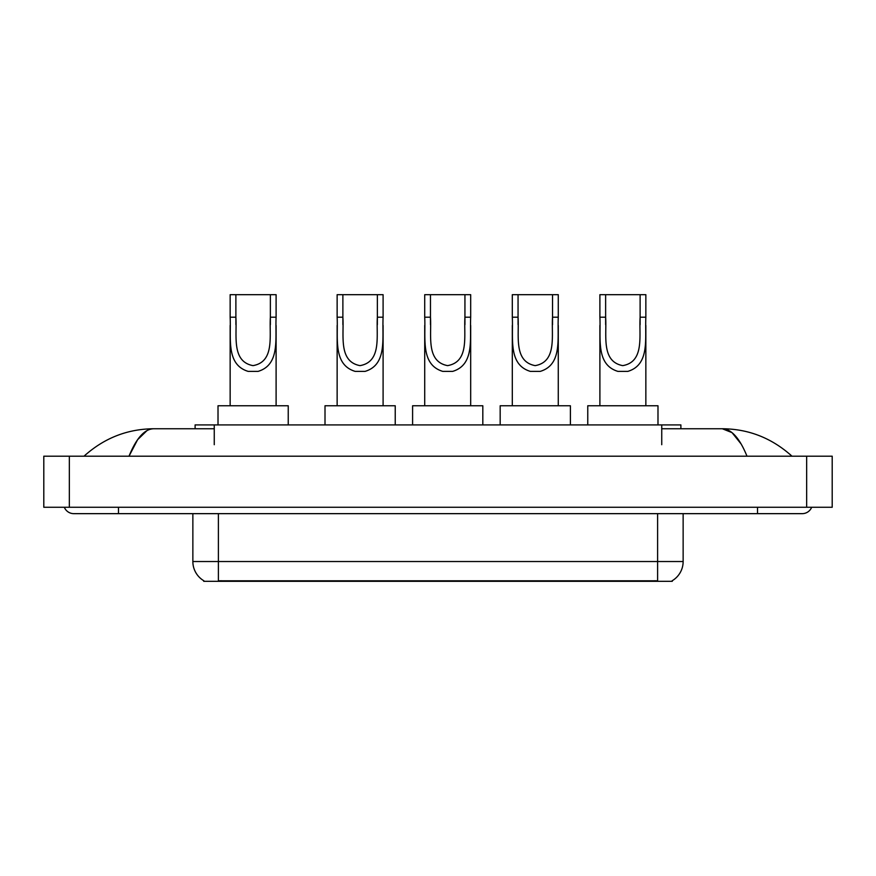 <?xml version="1.0" encoding="UTF-8"?>
<svg xmlns="http://www.w3.org/2000/svg" width="876" height="876" viewBox="0 0 876 876"><rect width="100%" height="100%" fill="white"/><g stroke="black" fill="none" stroke-linecap="round" stroke-linejoin="round"><path stroke-width="1.31" d="M195.107 428.747L195.107 424.915L680.893 424.915L680.893 428.747M672.286 580.689L672.286 581.314L203.714 581.314L203.714 580.689M118.49 507.27L118.49 513.654L802.197 513.654A10.216 10.216 0 0 0 811.669 507.27A10.216 10.216 0 0 1 802.197 513.654A10.216 10.216 0 0 0 811.669 507.27A10.216 10.216 0 0 1 802.197 513.654M64.331 507.27A10.216 10.216 0 0 0 73.803 513.654A10.216 10.216 0 0 1 64.331 507.27A10.216 10.216 0 0 0 73.803 513.654L118.49 513.654M746.987 456.199C739.662 438.164 731.438 429.021 722.306 428.747L661.741 428.747M214.259 428.747L153.694 428.747C144.562 429.021 136.338 438.164 129.013 456.199L137.609 439.686L147.059 430.543M69.335 456.199L832.2 456.199L832.2 507.27L43.8 507.27L43.8 456.199L69.335 456.199L69.335 507.27M832.2 456.199L832.2 507.27M789.813 454.228L791.981 456.199C771.887 438.099 748.662 428.944 722.306 428.747L732.029 432.635L741.14 444.001M86.187 454.228L84.019 456.199C104.014 438.142 127.239 428.988 153.694 428.747M203.9 580.799A22.338 22.338 0 0 1 192.862 561.527L218.398 561.527L218.398 580.799L657.602 580.799L657.602 561.527L683.138 561.527L683.138 513.654M192.862 561.527L192.862 513.654M672.1 580.799A22.338 22.338 0 0 0 683.138 561.527M235.885 294.686L276.104 294.686L276.104 317.211C275.075 338.224 280.43 364.635 258.102 371.38L248.149 371.38C225.811 364.613 231.176 338.169 230.147 317.211L230.147 294.686L235.885 294.686L235.885 324.613M230.147 317.211L235.885 317.211C237.111 335.311 231.198 361.503 253 365.631C275.086 361.777 269.14 335.409 270.366 317.211L270.366 294.686M276.104 317.211L270.366 317.211L270.366 324.7M230.147 325.423L230.147 405.763M276.104 325.478L276.104 405.763M288.237 424.915L288.237 405.763L218.014 405.763L218.014 424.915M342.877 294.686L383.097 294.686L383.097 317.211C382.067 338.224 387.422 364.635 365.095 371.38L355.141 371.38C332.803 364.613 338.169 338.169 337.14 317.211L337.14 294.686L342.877 294.686L342.877 324.613M337.14 317.211L342.877 317.211C344.104 335.311 338.191 361.503 359.992 365.631C382.078 361.777 376.132 335.409 377.359 317.211L377.359 294.686M383.097 317.211L377.359 317.211L377.359 324.7M337.14 325.423L337.14 405.763M383.097 325.478L383.097 405.763M395.229 424.915L395.229 405.763L325.007 405.763L325.007 424.915M430.466 294.686L470.686 294.686L470.686 317.211C469.645 338.224 475 364.635 452.673 371.38L442.73 371.38C420.392 364.613 425.758 338.169 424.718 317.211L424.718 294.686L430.466 294.686L430.466 324.613M424.718 317.211L430.466 317.211C431.693 335.311 425.769 361.503 447.581 365.631C469.667 361.777 463.711 335.409 464.937 317.211L464.937 294.686M470.686 317.211L464.937 317.211L464.937 324.7M424.718 325.423L424.718 405.763M470.686 325.478L470.686 405.763M482.818 424.915L482.818 405.763L412.596 405.763L412.596 424.915M518.055 294.686L558.275 294.686L558.275 317.211C557.235 338.224 562.589 364.635 540.262 371.38L530.319 371.38C507.97 364.613 513.347 338.169 512.307 317.211L512.307 294.686L518.055 294.686L518.055 324.613M512.307 317.211L518.055 317.211C519.282 335.311 513.358 361.503 535.159 365.631C557.245 361.777 551.3 335.409 552.526 317.211L552.526 294.686M558.275 317.211L552.526 317.211L552.526 324.7M512.307 325.423L512.307 405.763M558.275 325.478L558.275 405.763M570.396 424.915L570.396 405.763L500.174 405.763L500.174 424.915M605.634 294.686L645.853 294.686L645.853 317.211C644.824 338.224 650.178 364.635 627.851 371.38L617.898 371.38C595.56 364.613 600.936 338.169 599.896 317.211L599.896 294.686L605.634 294.686L605.634 324.613M599.896 317.211L605.634 317.211C606.871 335.311 600.947 361.503 622.748 365.631C644.835 361.777 638.889 335.409 640.115 317.211L640.115 294.686M645.853 317.211L640.115 317.211L640.115 324.7M599.896 325.423L599.896 405.763M645.853 325.478L645.853 405.763M657.986 424.915L657.986 405.763L587.763 405.763L587.763 424.915M655.051 581.314L655.051 580.689M220.949 581.314L220.949 580.689M214.259 444.701L214.259 424.915M661.741 444.701L661.741 424.915M757.51 507.27L757.51 513.654M806.665 456.199L806.665 507.27M218.398 513.654L218.398 561.527L657.602 561.527L657.602 513.654M248.149 371.38L258.102 371.38M355.141 371.38L365.095 371.38M442.73 371.38L452.673 371.38M530.319 371.38L540.262 371.38M617.898 371.38L627.851 371.38"/></g></svg>
